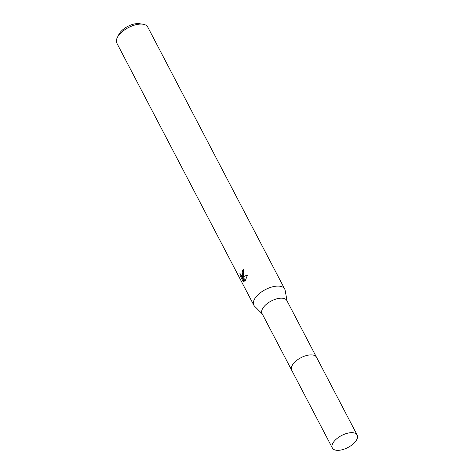 <?xml version="1.0" encoding="UTF-8"?>
<svg xmlns="http://www.w3.org/2000/svg" width="474" height="474" viewBox="0 0 474 474"><rect width="100%" height="100%" fill="white"/><g stroke="black" fill="none" stroke-linecap="round" stroke-linejoin="round"><path stroke-width="0.71" d="M311.614 354.89A13.995 6.784 152.4 0 0 292.683 364.642A13.995 6.784 152.4 0 0 292.541 364.861M316.365 356.999L286.841 300.522A13.995 6.784 152.4 0 0 275.856 299.094A13.995 6.784 152.4 0 0 263.034 307.922A13.995 6.784 152.4 0 0 262.033 313.492L291.557 369.969M287.078 300.972L285.111 290.23A17.425 8.449 152.4 0 0 284.702 289.027A17.425 8.449 152.4 0 0 271.027 287.256A17.425 8.449 152.4 0 0 255.065 298.247A17.425 8.449 152.4 0 0 253.815 305.173A17.425 8.449 152.4 0 0 254.574 306.198L262.27 313.942M243.298 275.738L242.38 276.911L247.452 275.05L245.212 280.94L241.882 277.302L244.14 281.615L243.032 281.307L240.247 275.981L239.885 273.16L240.798 275.003L241.539 275.347L242.546 274.304L242.818 271.975L242.457 270.808A17.425 8.449 -27.6 0 1 243.482 269.635L243.298 275.738M284.702 289.027L147.728 27.024A17.425 8.449 152.4 0 0 142.97 24.227A17.425 8.449 152.4 0 0 118.091 36.237A17.425 8.449 152.4 0 0 117.262 37.665A17.425 8.449 152.4 0 0 116.847 43.17L253.815 305.173M142.97 24.227L139.421 23.7A13.942 6.76 152.4 0 0 119.519 33.31A13.942 6.76 152.4 0 0 118.856 34.448L117.262 37.665M243.772 270.304A16.264 7.886 152.4 0 0 243.411 270.731L243.766 271.898L242.492 275.27L241.539 275.347M243.411 270.731L242.457 270.808M243.938 281.236L243.032 281.307M241.076 275.222L241.965 277.29M241.236 275.904L240.247 275.981M247.434 275.281L242.38 276.911M241.882 277.302L242.848 277.219L245.68 280.353M350.559 432.709A13.995 6.784 152.4 0 0 336.765 438.705A13.995 6.784 152.4 0 0 332.345 447.989A13.995 6.784 152.4 0 0 338.946 450.3A13.995 6.784 152.4 0 0 352.739 444.304A13.995 6.784 152.4 0 0 357.153 435.019A13.995 6.784 152.4 0 0 350.559 432.709M357.153 435.019L316.508 357.242A14.007 6.79 152.4 0 0 309.901 354.925A14.007 6.79 152.4 0 0 296.096 360.927A14.007 6.79 152.4 0 0 291.676 370.218L332.345 447.989"/></g></svg>
